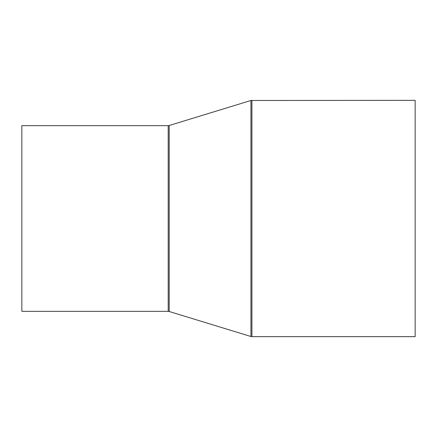 <?xml version="1.0" encoding="UTF-8"?>
<svg xmlns="http://www.w3.org/2000/svg" width="437" height="437" viewBox="0 0 437 437"><rect width="100%" height="100%" fill="white"/><g stroke="black" fill="none" stroke-linecap="round" stroke-linejoin="round"><path stroke-width="0.66" d="M21.85 311.341L21.85 125.659L168.201 125.659L168.201 311.341L21.85 311.341M251.92 100.341L251.92 336.659L415.15 336.659L415.15 100.341L250.931 100.488L250.931 336.512L169.19 311.488L169.19 125.512L168.201 125.659M251.92 336.659L250.931 336.512M169.19 125.512L250.931 100.488M169.19 311.488L168.201 311.341"/></g></svg>
